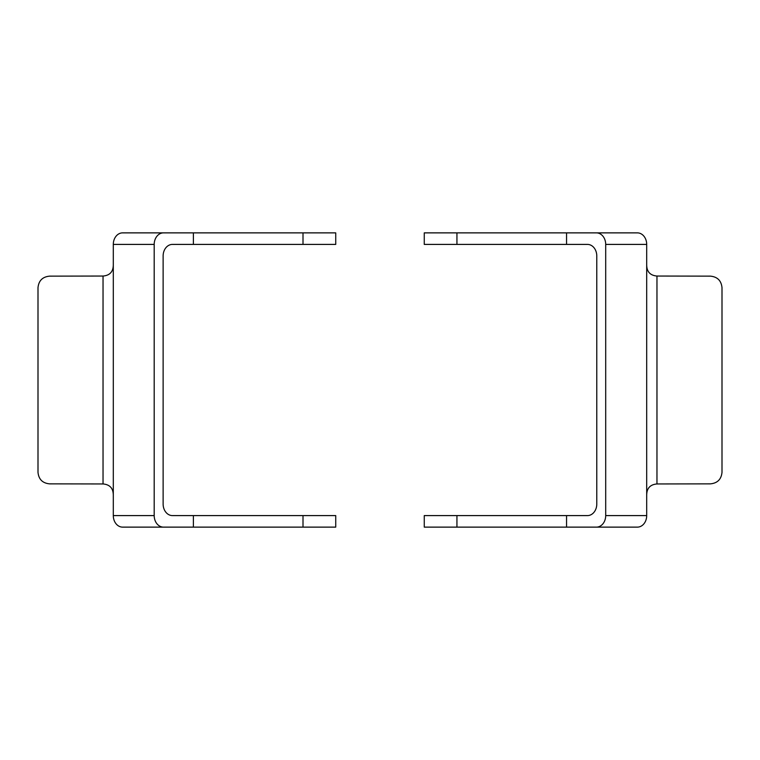 <?xml version="1.0" encoding="UTF-8"?>
<svg xmlns="http://www.w3.org/2000/svg" width="760" height="760" viewBox="0 0 760 760"><rect width="100%" height="100%" fill="white"/><g stroke="black" fill="none" stroke-linecap="round" stroke-linejoin="round"><path stroke-width="1.14" d="M605.701 515.593L605.701 244.406L646.693 244.406L646.693 264.603C646.684 271.643 650.104 275.452 656.963 276.041L710.457 276.146C717.459 276.839 721.306 280.687 722 287.688L722 472.311C721.306 479.313 717.459 483.16 710.457 483.854L656.963 483.958C650.104 484.548 646.684 488.357 646.693 495.397L646.693 515.593L605.701 515.593A11.543 9.3 90 0 1 596.4 527.126L637.393 527.126A11.543 9.3 -90 0 0 646.693 515.593M656.963 276.041L656.963 483.958M456.94 515.593L456.94 527.126L424.26 527.126L424.26 515.593L587.48 515.593A11.543 9.3 -90 0 0 596.781 504.051L596.781 255.949A11.543 9.3 -90 0 0 587.48 244.406L566.552 244.406L566.552 232.873L424.26 232.873L424.26 244.406L456.94 244.406L456.94 232.873M646.693 244.406A11.543 9.3 -90 0 0 637.393 232.873L596.4 232.873A11.543 9.3 90 0 1 605.701 244.406M596.4 232.873L566.552 232.873M566.552 515.593L566.552 527.126L596.4 527.126M646.693 264.603L646.693 495.397M456.94 527.126L566.552 527.126M566.552 244.406L456.94 244.406M154.195 244.406L154.195 515.593L113.297 515.593L113.297 495.397C113.316 488.357 109.896 484.548 103.037 483.958L49.542 483.854C42.541 483.16 38.693 479.313 38 472.311L38 287.688C38.693 280.687 42.541 276.839 49.542 276.146L103.037 276.041C109.896 275.452 113.316 271.643 113.297 264.603L113.297 244.406L154.195 244.406A11.543 9.31 -90 0 1 163.505 232.873L122.616 232.873A11.543 9.31 90 0 0 113.297 244.406M103.037 483.958L103.037 276.041M303.002 244.406L303.002 232.873L335.74 232.873L335.74 244.406L172.434 244.406A11.543 9.31 90 0 0 163.125 255.949L163.125 504.051A11.543 9.31 90 0 0 172.434 515.593L193.391 515.593L193.391 527.126L335.74 527.126L335.74 515.593L303.002 515.593L303.002 527.126M113.297 515.593A11.543 9.31 90 0 0 122.616 527.126L163.505 527.126A11.543 9.31 -90 0 1 154.195 515.593M163.505 527.126L193.391 527.126M193.391 244.406L193.391 232.873L163.505 232.873M113.297 495.397L113.297 264.603M303.002 232.873L193.391 232.873M193.391 515.593L303.002 515.593"/></g></svg>
